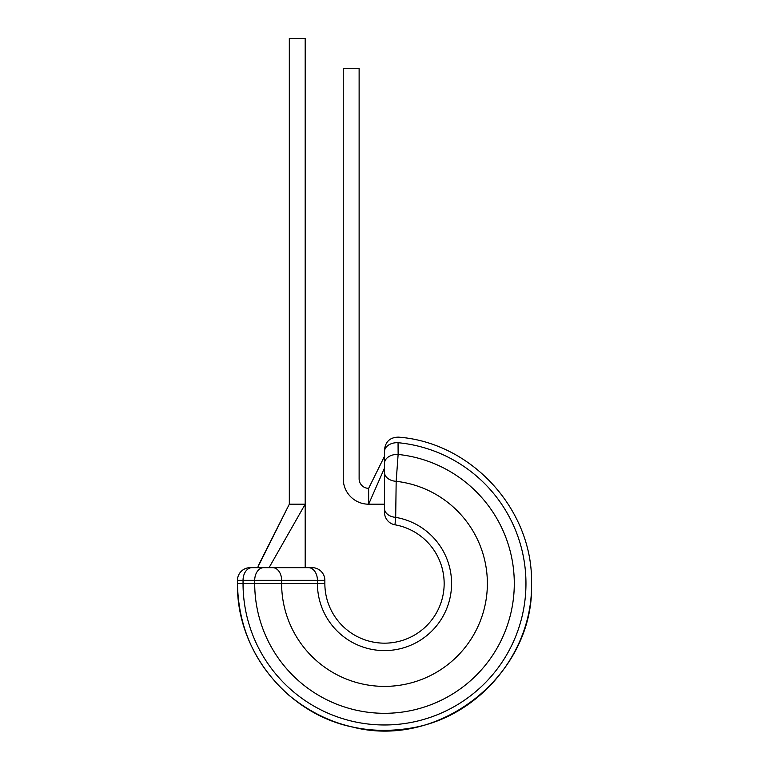 <?xml version="1.0" encoding="UTF-8"?>
<svg xmlns="http://www.w3.org/2000/svg" width="769" height="769" viewBox="0 0 769 769"><rect width="100%" height="100%" fill="white"/><g stroke="black" fill="none" stroke-linecap="round" stroke-linejoin="round"><path stroke-width="1.15" d="M250.156 567.657L252.011 567.657L250.156 567.657A12.688 12.688 0 0 0 237.467 580.345L237.467 583.517L243.042 583.517A141.458 141.458 0 0 0 384.5 724.975A141.458 141.458 0 0 0 525.958 583.517A141.458 141.458 0 0 0 398.054 442.704L398.131 454.441L396.17 481.307L395.689 517.374L394.968 524.794A12.688 12.688 0 0 1 384.5 512.298L384.5 508.53L384.5 512.298M257.288 567.657L252.011 567.657A12.688 8.978 90 0 0 243.042 580.345L243.042 583.517L324.854 583.517A59.646 59.646 0 0 0 384.5 643.163A59.646 59.646 0 0 0 394.968 524.794A59.646 59.646 0 0 1 444.146 583.517M324.854 583.517L324.854 580.345L317.424 580.345L317.424 583.517A67.076 67.076 0 0 0 384.5 650.593A67.076 67.076 0 0 0 451.576 583.517A67.076 67.076 0 0 0 395.689 517.374A12.688 8.911 180 0 1 384.5 508.53L384.5 504.195L368.639 504.195A25.377 25.377 0 0 1 343.253 478.818L343.253 68.278L359.123 68.278L359.123 478.818A9.516 9.516 0 0 0 368.639 488.334L368.639 504.195L384.5 468.081M368.639 488.334L384.5 456.305L368.639 488.334M384.5 508.53L384.5 451.643C384.5 449.173 384.5 449.173 384.5 451.643L384.5 456.402M384.5 451.643A12.688 8.949 180 0 1 398.054 442.704C398.496 435.341 398.496 435.341 398.054 442.704L398.054 443.684M395.689 517.374L395.727 515.576M312.166 567.657L308.446 567.657L312.166 567.657A12.688 12.688 0 0 1 324.854 580.345M258.24 565.782L289.317 504.195L305.187 504.195L305.187 38.45L289.317 38.45L289.317 504.195L257.586 567.657L252.011 567.657L308.446 567.657A12.688 8.978 90 0 1 317.424 580.345L237.467 580.345M384.5 472.397A12.688 8.949 180 0 0 396.17 481.307A102.873 102.873 0 0 1 487.373 583.517A102.873 102.873 0 0 1 384.5 686.39A102.873 102.873 0 0 1 281.627 583.517L281.627 580.345A12.688 8.978 90 0 0 272.659 567.657L305.187 567.657L305.187 504.195L269.063 567.657L266.372 567.657M263.68 567.657A12.688 8.978 90 0 0 254.712 580.345L254.712 583.517A129.788 129.788 0 0 0 384.5 713.305A129.788 129.788 0 0 0 514.288 583.517A129.788 129.788 0 0 0 398.131 454.441A12.688 8.949 180 0 0 384.5 463.361M531.533 583.517C534.657 674.221 440.272 749.852 352.423 727.013C286.808 713.565 236.275 650.497 237.467 583.517C238.332 628.311 255.51 665.579 289.009 695.32C325.816 725.359 367.592 736.087 414.318 727.493C480.952 714.968 532.782 651.305 531.533 583.517C533.167 509.991 471.743 442.454 398.39 437.138C390.104 437.33 385.471 441.541 384.5 449.769C385.471 441.541 390.104 437.33 398.39 437.138C471.743 442.454 533.167 509.991 531.533 583.517"/></g></svg>
